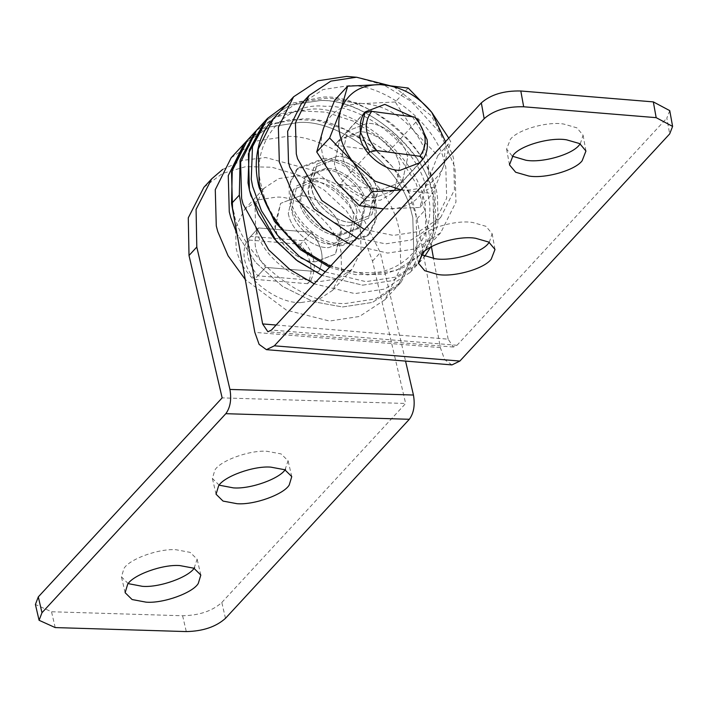 <?xml version="1.0" encoding="UTF-8"?>
<svg xmlns="http://www.w3.org/2000/svg" width="708" height="708" viewBox="0 0 708 708"><rect width="100%" height="100%" fill="white"/><g stroke="black" fill="none" stroke-linecap="round" stroke-linejoin="round"><path stroke-width="0.53" stroke-dasharray="3.54 2.66" d="M434.331 202.913C431.995 156.397 367.24 97.492 319.697 100.598L289.731 105.165L264.314 121.891L289.731 105.165L319.697 100.598C361.85 98.27 421.791 145.299 431.446 190.045L432.924 195.682L433.942 231.95L418.03 263.88L433.128 235.578L434.331 202.913M362.646 285.174L392.613 280.607L418.03 263.88L392.613 280.607L362.646 285.174L321.981 275.394L362.646 285.174M348.84 225.843L368.62 218.241L374.444 196.47C373.612 179.859 350.478 158.813 333.503 159.928L313.724 167.531L307.9 189.302C308.741 205.913 331.866 226.958 348.84 225.843C333.787 226.675 312.378 209.878 308.936 193.904L308.405 191.886L313.724 167.531L333.503 159.928C348.557 159.096 369.965 175.894 373.417 191.868L373.939 193.886L368.62 218.241L348.84 225.843M430.579 247.225L437.933 223.976L437.579 199.399C435.243 152.884 370.488 93.969 322.945 97.085L286.643 104.324M325.229 271.881L365.894 281.651L395.861 277.085L421.278 260.367L424.738 256.278M336.751 156.406L316.972 164.008L311.148 185.788C311.989 202.399 335.114 223.436 352.088 222.33L371.868 214.728L377.691 192.948C376.86 176.336 353.726 155.3 336.751 156.406C351.805 155.574 373.213 172.371 376.665 188.355L377.187 190.363L371.868 214.728L352.088 222.33C337.035 223.162 315.626 206.364 312.184 190.381L311.653 188.372L316.972 164.008L336.751 156.406M355.974 77.199L383.692 84.969L411.339 101.439L440.155 132.998L454.978 167.433L455.952 202.143L440.73 232.702L416.401 248.712L387.71 253.083L350.522 244.49M374.824 197.718C359.77 198.55 338.362 181.752 334.919 165.769L334.388 163.752L339.707 139.396L359.487 131.794C374.541 130.962 395.949 147.76 399.401 163.743L399.931 165.752L394.604 190.107L374.824 197.718C359.77 198.55 338.362 181.752 334.919 165.769L334.388 163.752L339.707 139.396L359.487 131.794C374.541 130.962 395.949 147.76 399.401 163.743L399.931 165.752L394.604 190.107L374.824 197.718M393.736 86.668L431.278 115.705L452.332 153.875L453.598 158.716L454.465 189.797L440.836 217.17L419.048 231.507L393.365 235.419L364.399 229.472M382.621 189.275C367.567 190.107 346.159 173.31 342.716 157.326L342.185 155.317L347.504 130.962L367.284 123.36C382.338 122.519 403.746 139.317 407.197 155.3L407.719 157.318L402.401 181.673L382.621 189.275C367.567 190.107 346.159 173.31 342.716 157.326L342.185 155.317L347.504 130.962L367.284 123.36C382.338 122.519 403.746 139.317 407.197 155.3L407.719 157.318L402.401 181.673L382.621 189.275M301.281 103.899L323.06 89.562L348.752 85.65C384.878 83.65 436.261 123.971 444.536 162.318L445.801 167.15L446.677 198.24L433.039 225.604L411.251 239.941L385.568 243.853L356.602 237.915M231.18 157.751L256.597 141.034L286.572 136.467C328.716 134.131 388.665 181.168 398.321 225.905L399.799 231.551L400.816 267.81L384.904 299.75L397.896 285.678L413.808 253.747L412.791 217.48L411.313 211.842C401.657 167.106 341.707 120.068 299.564 122.396L269.589 126.962L244.18 143.689L269.589 126.962L299.564 122.396C341.707 120.068 401.657 167.106 411.313 211.842L412.791 217.48L413.808 253.747L397.896 285.678L372.479 302.404L342.513 306.971L313.228 301.635L282.527 286.404L255.65 262.447L237.03 233.932L255.65 262.447L282.527 286.404L313.228 301.635L342.513 306.971L372.479 302.404L397.896 285.678L401.144 282.165L375.727 298.891L345.761 303.458C303.608 305.785 243.667 258.756 234.012 214.011M288.793 215.701L288.262 213.683L293.59 189.328L313.37 181.726C328.424 180.894 349.832 197.691 353.274 213.674L353.805 215.683L348.486 240.039L328.707 247.641C313.653 248.481 292.245 231.684 288.793 215.701L288.262 213.683L293.59 189.328L313.37 181.726C328.424 180.894 349.832 197.691 353.274 213.674L353.805 215.683L348.486 240.039L328.707 247.641C313.653 248.481 292.245 231.684 288.793 215.701M356.522 210.152L357.053 212.17L351.734 236.525L331.955 244.127C316.901 244.959 295.493 228.162 292.041 212.188L291.51 210.17L296.838 185.815L316.618 178.212C331.671 177.381 353.08 194.178 356.522 210.152L357.053 212.17L351.734 236.525L331.955 244.127C316.901 244.959 295.493 228.162 292.041 212.188L291.51 210.17L296.838 185.815L316.618 178.212C331.671 177.381 353.08 194.178 356.522 210.152M451.934 364.912L444.624 359.62L440.341 347.61L417.039 218.79L408.259 191.859L392.312 166.575L370.541 145.096L344.823 129.272L317.352 120.44L290.466 119.369L266.474 126.139L247.428 140.175L272.837 123.449L302.812 118.882C344.955 116.554 404.905 163.583 414.561 208.329L416.038 213.966L417.056 250.234L401.144 282.165M384.904 299.75L359.487 316.467L329.521 321.034L286.448 310.157L245.26 279.465M315.715 261.712C300.661 262.544 279.253 245.747 275.801 229.764L275.27 227.755L280.598 203.391L300.378 195.789C315.432 194.957 336.84 211.754 340.283 227.737L340.814 229.746L335.495 254.11L315.715 261.712C298.705 262.827 275.554 241.72 274.766 225.091L280.598 203.391L300.378 195.789C317.388 194.682 340.53 215.781 341.327 232.41L335.495 254.11L315.715 261.712M334.672 145.113L388.099 152.22L361.363 135.856L347.336 136.361L336.459 142.919L334.672 145.113L363.257 114.174M388.099 152.22L417.986 119.864M339.716 184.328L366.461 200.683L380.479 200.178L391.356 193.629L393.144 191.425L339.716 184.328L368.302 153.379M393.144 191.425L417.888 164.637M256.455 230.374L255.615 227.153L255.03 206.426L264.128 188.178L278.651 178.628L295.776 176.018C319.857 174.681 354.115 201.559 359.629 227.126L360.478 230.348L361.053 251.075L351.964 269.323L337.442 278.872L320.317 281.483C296.227 282.819 261.978 255.942 256.455 230.374M300.829 302.582C276.74 303.918 242.49 277.04 236.968 251.473L236.127 248.251L235.543 227.525L244.632 209.276L259.163 199.727L276.288 197.116C300.369 195.78 334.627 222.657 340.141 248.225L340.99 251.446L341.566 272.173L332.477 290.422L317.954 299.971L300.829 302.582M307.582 283.696L254.579 279.341L265.624 267.385C254.544 253.526 252.172 240.384 258.491 227.949L247.446 239.906L300.449 244.269C311.52 258.128 313.901 271.27 307.582 283.696L310.83 280.182C317.149 267.757 314.768 254.606 303.697 240.747L250.694 236.392C244.375 248.827 246.747 261.969 257.827 275.828L310.83 280.182M303.697 240.747L311.493 232.312C322.565 246.172 324.945 259.314 318.627 271.739L265.624 267.385C254.544 253.526 252.172 240.384 258.491 227.949L311.493 232.312L300.449 244.269M254.579 279.341C243.499 265.482 241.127 252.34 247.446 239.906M341.052 234.286C325.999 235.118 304.582 218.321 301.139 202.338L300.608 200.329L305.927 175.965L325.707 168.362C340.76 167.531 362.169 184.328 365.62 200.311L366.151 202.32L360.832 226.684L341.052 234.286C325.999 235.118 304.582 218.321 301.139 202.338L300.608 200.329L305.927 175.965L325.707 168.362C340.76 167.531 362.169 184.328 365.62 200.311L366.151 202.32L360.832 226.684L341.052 234.286M256.517 130.325L281.934 113.607L311.901 109.041C354.053 106.704 414.003 153.742 423.649 198.479L425.136 204.116L426.145 240.384L410.242 272.323L384.825 289.041L354.858 293.608L314.184 283.837M412.525 116.776L424.729 136.317L425.26 138.326L421.729 160.486M334.734 100.147L362.682 103.58C343.079 103.687 329.981 112.014 323.414 128.564C318.228 145.857 322.317 163.442 335.68 181.301C350.106 198.488 367.284 207.736 387.223 209.046C406.834 208.94 419.924 200.612 426.499 184.071C431.676 166.769 427.588 149.193 414.224 131.334L437.818 155.645L426.499 184.071L419.817 207.462L383.409 208.887M395.276 101.987L362.682 103.58C382.621 104.899 399.799 114.147 414.224 131.334L395.276 101.987L408.171 88.031M401.029 189.815L404.764 190.063C424.366 189.956 437.464 181.629 444.031 165.079L445.491 141.68M400.87 189.992L432.712 193.496L444.031 165.079L450.713 141.689L448.766 138.131M437.818 155.645L450.713 141.689M419.817 207.462L432.712 193.496M128.192 583.622L121.44 576.852L123.989 568.444C129.378 559.081 158.964 548.302 176.177 549.762L190.169 552.373L197.143 559.24L194.072 568.294M219.135 485.166L212.382 478.396L214.931 469.988C220.321 460.625 249.906 449.846 267.12 451.306L281.111 453.925L288.085 460.784L285.014 469.838M225.489 618.314L221.808 602.49C212.365 610.986 199.293 615.411 182.602 615.756L51.525 611.756L35.4 604.473M221.808 602.49L405.649 403.471L222.144 397.878M203.904 187.293L222.462 173.495L245.791 166.619L271.978 167.238L298.882 175.301L324.308 190.142L346.168 210.55L362.691 234.861L372.514 261.084L405.649 403.471M250.694 236.392L258.491 227.949L311.493 232.312C322.565 246.172 324.945 259.314 318.627 271.739L265.624 267.385L257.827 275.828M222.675 169.442L242.579 160.38L265.668 157.53L314.901 170.832L356.947 205.709L380.311 252.641L405.551 361.098M339.751 235.693C324.698 236.525 303.289 219.728 299.838 203.745L299.307 201.736L304.626 177.372L324.406 169.77C339.459 168.938 360.876 185.735 364.319 201.718L364.85 203.727L359.531 228.082L339.751 235.693C324.698 236.525 303.289 219.728 299.838 203.745L299.307 201.736L304.626 177.372L324.406 169.77C339.459 168.938 360.876 185.735 364.319 201.718L364.85 203.727L359.531 228.082L339.751 235.693M489.29 242.357L492.14 233.693L485.945 226.303L472.864 222.533C456.899 219.604 426.579 228.1 419.446 237.782L415.658 247.526L421.366 254.641M580.233 143.901L583.091 135.237L576.896 127.847L563.807 124.077C547.842 121.148 517.521 129.644 510.397 139.326L506.601 149.069L512.309 156.185M669.75 110.634L666.83 118.13L669.68 133.909M276.12 325.034L448.137 339.167L453.403 347.035L457.005 345.283L666.83 118.13M431.42 246.756L424.835 210.356L416.118 183.558L400.303 158.38L378.709 136.954L353.177 121.095L325.857 112.138L299.068 110.846L275.067 117.324L255.889 131.024M448.137 339.167L433.544 258.509M323.406 158.477C342.973 157.397 370.806 179.23 375.293 200.001L375.975 202.621L376.452 219.462L369.063 234.286L343.353 244.171C323.777 245.251 295.944 223.418 291.466 202.647L290.776 200.028L290.307 183.186L297.696 168.362L323.406 158.477M342.053 245.579C322.476 246.658 294.652 224.825 290.165 204.046L289.475 201.435L289.006 184.593L296.395 169.77L322.105 159.884C341.681 158.804 369.514 180.637 373.992 201.408L374.682 204.028L375.151 220.869L367.762 235.693L342.053 245.579M273.456 118.599L297.785 102.598L326.468 98.226C347.451 98.562 369.027 106.899 391.197 123.236C414.189 142.494 428.552 163.752 434.296 187.009L434.845 189.231L435.809 223.94L420.587 254.508L396.259 270.518L367.576 274.89L330.379 266.296M259.163 187.62L262.358 188.939C247.765 147.414 282.412 101.156 325.096 106.315C364.222 103.996 419.428 149.069 426.49 189.797C441.084 231.321 406.427 277.58 363.753 272.43C324.618 274.739 269.412 229.666 262.358 188.939M434.296 187.009L426.49 189.797M55.206 627.58L51.525 611.756M182.602 615.756L186.284 631.58M372.514 261.084L380.311 252.641M457.005 345.283L271.5 330.034M440.341 347.61L254.836 332.362M417.039 218.79L424.835 210.356M410.242 272.323L421.278 260.367M365.045 111.97L336.459 142.919M391.356 193.629L419.941 162.681M440.721 232.711L420.587 254.508L403.941 267.305L383.922 274.253L355.407 274.624L329.512 267.235M440.836 217.17L433.039 225.604M351.964 269.323L332.477 290.422M244.632 209.276L264.128 188.178M125.121 592.676L121.44 576.852M200.824 575.055L197.143 559.24M216.064 494.219L212.382 478.396M291.767 476.599L288.085 460.784M492.14 233.693L494.998 249.464M418.508 263.305L415.658 247.526M583.091 135.237L585.941 151.008M509.459 164.849L506.601 149.069M453.403 347.035L267.898 331.786M369.063 234.286L367.762 235.693M296.395 169.77L297.696 168.362"/><path stroke-width="1.06" d="M248.021 182.859L249.42 190.089L258.234 214.329L274.129 238.676L296.236 259.978L321.981 275.394L297.705 261.084L276.483 241.446L250.898 195.727L249.42 190.089L248.402 153.822L264.314 121.891L249.225 150.193L248.021 182.859M286.643 104.324L267.562 118.369L252.473 146.671L251.269 179.336L252.667 186.576L261.482 210.807L277.377 235.162L299.484 256.455L325.229 271.881M424.738 256.278L430.579 247.225M350.522 244.49L322.981 228.073L294.165 196.514L279.333 162.079L278.368 127.369L293.59 96.801L317.919 80.792L346.601 76.42L355.974 77.199M364.399 229.472L321.777 200.479L297.572 158.751L296.307 153.919L295.44 122.829L309.077 95.465L330.857 81.128L356.549 77.216L393.736 86.668M356.602 237.915L313.989 208.922L289.784 167.194L288.51 162.353L287.643 131.272L301.281 103.899L309.077 95.465M245.26 279.465L228.082 255.8L217.772 231.596L216.285 225.958L215.276 189.691L231.18 157.751L244.18 143.689L228.268 175.619L229.277 211.887L230.764 217.524L237.03 233.932L230.764 217.524L229.277 211.887L228.268 175.619L244.18 143.689L247.428 140.175L232.312 168.539L231.534 203.55L254.836 332.362L259.11 344.371L266.429 349.663L274.359 345.814L484.175 118.661L481.325 102.881C490.848 94.545 504.007 90.58 520.814 90.996L653.325 101.89L669.75 110.634L672.6 126.405L656.174 117.661L653.325 101.89M234.012 214.011L232.525 208.373L231.516 172.106L247.428 140.175L255.216 131.732L240.109 160.097L239.331 195.107L262.624 323.928L276.12 325.034M364.558 112.767L371.727 111.351L414.711 117.068L417.986 119.864L427.074 139.573C428.075 147.468 426.729 153.963 423.03 159.079L419.756 156.273L376.762 150.556L369.603 151.972L360.514 132.263C359.505 124.378 360.859 117.882 364.558 112.767L363.257 114.174M376.762 150.556C364.788 136.122 363.107 123.05 371.727 111.351M417.888 164.637L423.03 159.079M368.302 153.379L369.603 151.972M414.711 117.068C426.694 131.502 428.375 144.574 419.756 156.273M314.184 283.837L289.908 269.527L268.686 249.889L243.109 204.169L241.623 198.523L240.614 162.265L256.517 130.325L267.562 118.369M421.729 160.486L419.941 162.681L400.162 170.283C385.108 171.124 363.7 154.317 360.248 138.343L359.726 136.325L365.045 111.97L384.825 104.368L412.525 116.776M383.409 208.887L359.275 205.612L335.68 181.301L316.733 151.954L323.414 128.564L334.734 100.147L347.628 86.181L340.946 109.572C335.769 126.874 339.858 144.45 353.221 162.309L374.974 181.124L401.029 189.815M445.491 141.68L431.765 112.342L408.171 88.031L380.223 84.588C360.611 84.703 347.522 93.031 340.946 109.572L329.627 137.998L353.221 162.309L372.169 191.656L400.87 189.992M347.628 86.181L380.223 84.588C400.162 85.907 417.339 95.155 431.765 112.342L448.766 138.131M359.275 205.612L372.169 191.656M316.733 151.954L329.627 137.998M194.585 567.648C189.204 577.011 159.61 587.79 142.397 586.33L128.192 583.622M198.267 583.472C192.886 592.835 163.291 603.614 146.078 602.154L132.086 599.534L125.121 592.676L127.67 584.268C133.06 574.905 162.645 564.126 179.859 565.586L193.85 568.197L200.824 575.055L198.267 583.472M285.536 469.192C280.147 478.555 250.552 489.334 233.339 487.874L219.135 485.166M289.218 485.015C283.828 494.379 254.234 505.158 237.021 503.698L223.029 501.078L216.064 494.219L218.613 485.812C224.002 476.449 253.588 465.669 270.801 467.13L284.793 469.74L291.767 476.599L289.218 485.015M405.551 361.098L413.445 395.029C415.171 405.109 413.799 413.189 409.33 419.286L225.489 618.314C216.046 626.81 202.975 631.226 186.284 631.58L55.206 627.58L39.082 620.288L35.4 604.473L38.303 596.897L222.144 397.878L189.009 255.491L188.284 217.816L203.904 187.293L211.692 178.85L222.675 169.442M38.303 596.897L41.984 612.721L39.082 620.288M41.984 612.721L225.817 413.693C230.286 407.596 231.658 399.516 229.932 389.435L196.797 247.048L196.081 209.373L211.701 178.85M421.366 254.641L434.942 258.685C450.908 261.624 481.219 253.128 488.352 243.446L489.29 242.357M491.202 259.216L494.998 249.464L488.803 242.074L475.714 238.304C459.749 235.375 429.429 243.871 422.304 253.553L418.508 263.305L424.703 270.695L437.792 274.465C453.757 277.394 484.077 268.898 491.202 259.216M512.309 156.185L525.885 160.229C541.85 163.167 572.17 154.671 579.294 144.99L580.233 143.901M582.153 160.76L585.941 151.008L579.746 143.618L566.657 139.848C550.691 136.918 520.38 145.414 513.247 155.096L509.459 164.849L515.654 172.239L528.734 176.009C544.7 178.938 575.02 170.442 582.153 160.76M520.814 90.996L523.672 106.775L656.174 117.661M262.624 323.928L267.898 331.786L271.5 330.034L481.325 102.881M274.359 345.814L459.864 361.053L669.68 133.909L672.6 126.405M523.672 106.775C506.866 106.35 493.697 110.315 484.175 118.661M255.889 131.024L255.216 131.732M433.544 258.509L431.42 246.756M459.864 361.053L451.934 364.912L266.429 349.663M330.379 266.296L302.847 249.871C279.855 230.613 265.482 209.356 259.739 186.098L259.199 183.876L258.225 149.167L273.456 118.599L293.59 96.801M259.739 186.098L259.163 187.62C255.287 172.973 255.261 158.557 259.084 144.388C261.916 134.564 266.712 125.962 273.456 118.599M409.33 419.286L225.817 413.693M229.932 389.435L413.445 395.029M189.009 255.491L196.797 247.048M231.534 203.55L239.331 195.107M329.512 267.235L300.351 249.65L274.43 221.303L259.163 187.62"/></g></svg>
